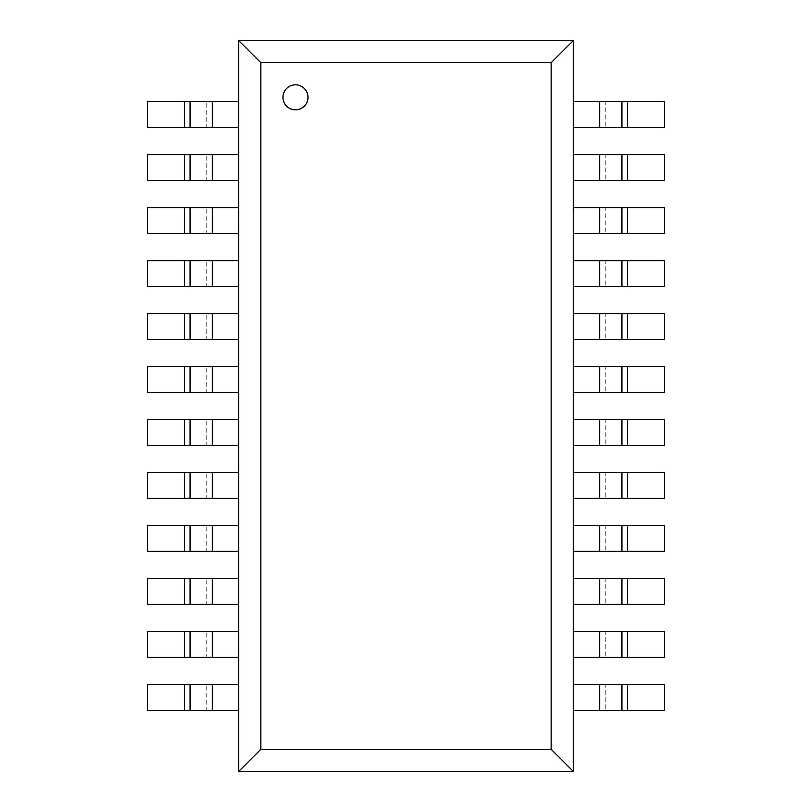 <?xml version="1.0" encoding="UTF-8"?>
<svg xmlns="http://www.w3.org/2000/svg" width="812" height="812" viewBox="0 0 812 812"><rect width="100%" height="100%" fill="white"/><g stroke="black" fill="none" stroke-linecap="round" stroke-linejoin="round"><path stroke-width="0.61" stroke-dasharray="4.06 3.04" d="M238.738 101.713L238.738 127.565L238.738 101.713L147.388 101.713L147.388 127.565L206.755 127.565L206.755 101.713L206.755 127.565L238.738 127.565M190.069 127.565L190.069 101.713M238.738 154.686L238.738 180.548L238.738 154.686L147.388 154.686L147.388 180.548L206.755 180.548L206.755 154.686L206.755 180.548L238.738 180.548M190.069 180.548L190.069 154.686M238.738 207.659L238.738 233.521L238.738 207.659L147.388 207.659L147.388 233.521L206.755 233.521L206.755 207.659L206.755 233.521L238.738 233.521M190.069 233.521L190.069 207.659M238.738 260.632L238.738 286.494L238.738 260.632L147.388 260.632L147.388 286.494L206.755 286.494L206.755 260.632L206.755 286.494L238.738 286.494M190.069 286.494L190.069 260.632M238.738 313.605L238.738 339.467L238.738 313.605L147.388 313.605L147.388 339.467L206.755 339.467L206.755 313.605L206.755 339.467L238.738 339.467M190.069 339.467L190.069 313.605M238.738 366.577L238.738 392.44L238.738 366.577L147.388 366.577L147.388 392.44L206.755 392.44L206.755 366.577L206.755 392.44L238.738 392.44M190.069 392.44L190.069 366.577M238.738 419.56L238.738 445.423L238.738 419.56L147.388 419.56L147.388 445.423L206.755 445.423L206.755 419.56L206.755 445.423L238.738 445.423M190.069 445.423L190.069 419.56M238.738 472.533L238.738 498.395L238.738 472.533L147.388 472.533L147.388 498.395L206.755 498.395L206.755 472.533L206.755 498.395L238.738 498.395M190.069 498.395L190.069 472.533M238.738 525.506L238.738 551.368L238.738 525.506L147.388 525.506L147.388 551.368L206.755 551.368L206.755 525.506L206.755 551.368L238.738 551.368M190.069 551.368L190.069 525.506M238.738 578.479L238.738 604.341L238.738 578.479L147.388 578.479L147.388 604.341L206.755 604.341L206.755 578.479L206.755 604.341L238.738 604.341M190.069 604.341L190.069 578.479M238.738 631.452L238.738 657.314L238.738 631.452L147.388 631.452L147.388 657.314L206.755 657.314L206.755 631.452L206.755 657.314L238.738 657.314M190.069 657.314L190.069 631.452M238.738 684.435L238.738 710.287L238.738 684.435L147.388 684.435L147.388 710.287L206.755 710.287L206.755 684.435L206.755 710.287L238.738 710.287M190.069 710.287L190.069 684.435M573.262 127.565L573.262 101.713L573.262 127.565L664.612 127.565L664.612 101.713L605.244 101.713L605.244 127.565L605.244 101.713L573.262 101.713M621.931 101.713L621.931 127.565M573.262 180.548L573.262 154.686L573.262 180.548L664.612 180.548L664.612 154.686L605.244 154.686L605.244 180.548L605.244 154.686L573.262 154.686M621.931 154.686L621.931 180.548M573.262 233.521L573.262 207.659L573.262 233.521L664.612 233.521L664.612 207.659L605.244 207.659L605.244 233.521L605.244 207.659L573.262 207.659M621.931 207.659L621.931 233.521M573.262 286.494L573.262 260.632L573.262 286.494L664.612 286.494L664.612 260.632L605.244 260.632L605.244 286.494L605.244 260.632L573.262 260.632M621.931 260.632L621.931 286.494M573.262 339.467L573.262 313.605L573.262 339.467L664.612 339.467L664.612 313.605L605.244 313.605L605.244 339.467L605.244 313.605L573.262 313.605M621.931 313.605L621.931 339.467M573.262 392.44L573.262 366.577L573.262 392.44L664.612 392.44L664.612 366.577L605.244 366.577L605.244 392.44L605.244 366.577L573.262 366.577M621.931 366.577L621.931 392.44M573.262 445.423L573.262 419.56L573.262 445.423L664.612 445.423L664.612 419.56L605.244 419.56L605.244 445.423L605.244 419.56L573.262 419.56M621.931 419.56L621.931 445.423M573.262 498.395L573.262 472.533L573.262 498.395L664.612 498.395L664.612 472.533L605.244 472.533L605.244 498.395L605.244 472.533L573.262 472.533M621.931 472.533L621.931 498.395M573.262 551.368L573.262 525.506L573.262 551.368L664.612 551.368L664.612 525.506L605.244 525.506L605.244 551.368L605.244 525.506L573.262 525.506M621.931 525.506L621.931 551.368M573.262 604.341L573.262 578.479L573.262 604.341L664.612 604.341L664.612 578.479L605.244 578.479L605.244 604.341L605.244 578.479L573.262 578.479M621.931 578.479L621.931 604.341M573.262 657.314L573.262 631.452L573.262 657.314L664.612 657.314L664.612 631.452L605.244 631.452L605.244 657.314L605.244 631.452L573.262 631.452M621.931 631.452L621.931 657.314M573.262 710.287L573.262 684.435L573.262 710.287L664.612 710.287L664.612 684.435L605.244 684.435L605.244 710.287L605.244 684.435L573.262 684.435M621.931 684.435L621.931 710.287M282.952 97.328A12.515 12.515 0 0 1 301.719 86.488A12.515 12.515 0 0 1 301.719 108.169A12.515 12.515 0 0 1 282.952 97.328M238.738 40.6L573.262 40.6L573.262 771.4L238.738 771.4L238.738 40.6M184.507 127.565L184.507 101.713M212.318 127.565L212.318 101.713M184.507 180.548L184.507 154.686M212.318 180.548L212.318 154.686M184.507 233.521L184.507 207.659M212.318 233.521L212.318 207.659M184.507 286.494L184.507 260.632M212.318 286.494L212.318 260.632M184.507 339.467L184.507 313.605M212.318 339.467L212.318 313.605M184.507 392.44L184.507 366.577M212.318 392.44L212.318 366.577M184.507 445.423L184.507 419.56M212.318 445.423L212.318 419.56M184.507 498.395L184.507 472.533M212.318 498.395L212.318 472.533M184.507 551.368L184.507 525.506M212.318 551.368L212.318 525.506M184.507 604.341L184.507 578.479M212.318 604.341L212.318 578.479M184.507 657.314L184.507 631.452M212.318 657.314L212.318 631.452M184.507 710.287L184.507 684.435M212.318 710.287L212.318 684.435M627.493 101.713L627.493 127.565M599.682 101.713L599.682 127.565M627.493 154.686L627.493 180.548M599.682 154.686L599.682 180.548M627.493 207.659L627.493 233.521M599.682 207.659L599.682 233.521M627.493 260.632L627.493 286.494M599.682 260.632L599.682 286.494M627.493 313.605L627.493 339.467M599.682 313.605L599.682 339.467M627.493 366.577L627.493 392.44M599.682 366.577L599.682 392.44M627.493 419.56L627.493 445.423M599.682 419.56L599.682 445.423M627.493 472.533L627.493 498.395M599.682 472.533L599.682 498.395M627.493 525.506L627.493 551.368M599.682 525.506L599.682 551.368M627.493 578.479L627.493 604.341M599.682 578.479L599.682 604.341M627.493 631.452L627.493 657.314M599.682 631.452L599.682 657.314M627.493 684.435L627.493 710.287M599.682 684.435L599.682 710.287"/><path stroke-width="1.22" d="M238.738 127.565L190.069 127.565L190.069 101.713L238.738 101.713M190.069 127.565L147.388 127.565L147.388 101.713L190.069 101.713M238.738 180.548L190.069 180.548L190.069 154.686L238.738 154.686M190.069 180.548L147.388 180.548L147.388 154.686L190.069 154.686M238.738 233.521L190.069 233.521L190.069 207.659L238.738 207.659M190.069 233.521L147.388 233.521L147.388 207.659L190.069 207.659M238.738 286.494L190.069 286.494L190.069 260.632L238.738 260.632M190.069 286.494L147.388 286.494L147.388 260.632L190.069 260.632M238.738 339.467L190.069 339.467L190.069 313.605L238.738 313.605M190.069 339.467L147.388 339.467L147.388 313.605L190.069 313.605M238.738 392.44L190.069 392.44L190.069 366.577L238.738 366.577M190.069 392.44L147.388 392.44L147.388 366.577L190.069 366.577M238.738 445.423L190.069 445.423L190.069 419.56L238.738 419.56M190.069 445.423L147.388 445.423L147.388 419.56L190.069 419.56M238.738 498.395L190.069 498.395L190.069 472.533L238.738 472.533M190.069 498.395L147.388 498.395L147.388 472.533L190.069 472.533M238.738 551.368L190.069 551.368L190.069 525.506L238.738 525.506M190.069 551.368L147.388 551.368L147.388 525.506L190.069 525.506M238.738 604.341L190.069 604.341L190.069 578.479L238.738 578.479M190.069 604.341L147.388 604.341L147.388 578.479L190.069 578.479M238.738 657.314L190.069 657.314L190.069 631.452L238.738 631.452M190.069 657.314L147.388 657.314L147.388 631.452L190.069 631.452M238.738 710.287L190.069 710.287L190.069 684.435L238.738 684.435M190.069 710.287L147.388 710.287L147.388 684.435L190.069 684.435M573.262 101.713L621.931 101.713L621.931 127.565L573.262 127.565M621.931 101.713L664.612 101.713L664.612 127.565L621.931 127.565M573.262 154.686L621.931 154.686L621.931 180.548L573.262 180.548M621.931 154.686L664.612 154.686L664.612 180.548L621.931 180.548M573.262 207.659L621.931 207.659L621.931 233.521L573.262 233.521M621.931 207.659L664.612 207.659L664.612 233.521L621.931 233.521M573.262 260.632L621.931 260.632L621.931 286.494L573.262 286.494M621.931 260.632L664.612 260.632L664.612 286.494L621.931 286.494M573.262 313.605L621.931 313.605L621.931 339.467L573.262 339.467M621.931 313.605L664.612 313.605L664.612 339.467L621.931 339.467M573.262 366.577L621.931 366.577L621.931 392.44L573.262 392.44M621.931 366.577L664.612 366.577L664.612 392.44L621.931 392.44M573.262 419.56L621.931 419.56L621.931 445.423L573.262 445.423M621.931 419.56L664.612 419.56L664.612 445.423L621.931 445.423M573.262 472.533L621.931 472.533L621.931 498.395L573.262 498.395M621.931 472.533L664.612 472.533L664.612 498.395L621.931 498.395M573.262 525.506L621.931 525.506L621.931 551.368L573.262 551.368M621.931 525.506L664.612 525.506L664.612 551.368L621.931 551.368M573.262 578.479L621.931 578.479L621.931 604.341L573.262 604.341M621.931 578.479L664.612 578.479L664.612 604.341L621.931 604.341M573.262 631.452L621.931 631.452L621.931 657.314L573.262 657.314M621.931 631.452L664.612 631.452L664.612 657.314L621.931 657.314M573.262 684.435L621.931 684.435L621.931 710.287L573.262 710.287M621.931 684.435L664.612 684.435L664.612 710.287L621.931 710.287M282.952 97.328A12.515 12.515 0 0 1 301.719 86.488A12.515 12.515 0 0 1 301.719 108.169A12.515 12.515 0 0 1 282.952 97.328M551.155 62.707L551.155 749.293L573.262 771.4L573.262 40.6L551.155 62.707L260.845 62.707L238.738 40.6L238.738 771.4L573.262 771.4M551.155 749.293L260.845 749.293L260.845 62.707M238.738 771.4L260.845 749.293M573.262 40.6L238.738 40.6M212.318 127.565L212.318 101.713M184.507 127.565L184.507 101.713M212.318 180.548L212.318 154.686M184.507 180.548L184.507 154.686M212.318 233.521L212.318 207.659M184.507 233.521L184.507 207.659M212.318 286.494L212.318 260.632M184.507 286.494L184.507 260.632M212.318 339.467L212.318 313.605M184.507 339.467L184.507 313.605M212.318 392.44L212.318 366.577M184.507 392.44L184.507 366.577M212.318 445.423L212.318 419.56M184.507 445.423L184.507 419.56M212.318 498.395L212.318 472.533M184.507 498.395L184.507 472.533M212.318 551.368L212.318 525.506M184.507 551.368L184.507 525.506M212.318 604.341L212.318 578.479M184.507 604.341L184.507 578.479M212.318 657.314L212.318 631.452M184.507 657.314L184.507 631.452M212.318 710.287L212.318 684.435M184.507 710.287L184.507 684.435M599.682 101.713L599.682 127.565M627.493 101.713L627.493 127.565M599.682 154.686L599.682 180.548M627.493 154.686L627.493 180.548M599.682 207.659L599.682 233.521M627.493 207.659L627.493 233.521M599.682 260.632L599.682 286.494M627.493 260.632L627.493 286.494M599.682 313.605L599.682 339.467M627.493 313.605L627.493 339.467M599.682 366.577L599.682 392.44M627.493 366.577L627.493 392.44M599.682 419.56L599.682 445.423M627.493 419.56L627.493 445.423M599.682 472.533L599.682 498.395M627.493 472.533L627.493 498.395M599.682 525.506L599.682 551.368M627.493 525.506L627.493 551.368M599.682 578.479L599.682 604.341M627.493 578.479L627.493 604.341M599.682 631.452L599.682 657.314M627.493 631.452L627.493 657.314M599.682 684.435L599.682 710.287M627.493 684.435L627.493 710.287"/></g></svg>
